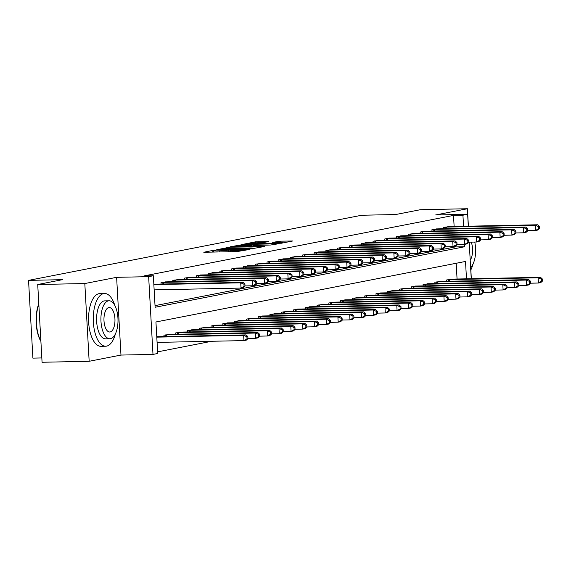 <?xml version="1.0" encoding="UTF-8"?>
<svg xmlns="http://www.w3.org/2000/svg" width="571" height="571" viewBox="0 0 571 571"><rect width="100%" height="100%" fill="white"/><g stroke="black" fill="none" stroke-linecap="round" stroke-linejoin="round"><path stroke-width="0.86" d="M214.646 250.048L203.797 252.261L237.086 251.575L249.684 249.434L245.823 249.741A6.624 0.464 -3.2 0 1 236.951 250.441L234.174 250.498A6.624 0.464 -3.2 0 1 230.52 250.291A6.624 0.464 -3.2 0 1 231.219 250.041L228.628 250.091A6.624 0.464 -3.2 0 1 219.749 250.797L216.98 250.855A6.624 0.464 -3.2 0 1 213.318 250.64A6.624 0.464 -3.2 0 1 214.018 250.398L215.445 250.091L214.646 250.048M268.498 241.569L255.465 241.84L244.331 244.053L281.532 243.21L292.666 240.998L280.24 241.169L272.574 242.375L279.312 242.325A5.539 0.385 -3.2 0 1 282.367 242.504A5.539 0.385 -3.2 0 1 274.365 243.296L252.453 243.746A5.539 0.385 -3.2 0 1 249.399 243.574A5.539 0.385 -3.2 0 1 257.4 242.782L263.831 242.482L268.498 241.569M454.131 226.501L453.51 215.41L462.931 215.217L467.642 214.296L468.306 226.209M37.722 284.515L84.815 283.544L89.162 361.286L42.068 362.264L37.722 284.515L62.46 279.676L28.55 280.375L361.679 215.246L395.589 214.546L420.327 209.714L467.421 208.736L435.616 214.96L467.642 214.296M89.162 361.286L120.966 355.069L116.62 277.328L84.815 283.544M116.62 277.328L148.646 276.664L153.356 275.743L155.119 307.262L464.694 246.736L464.558 244.324M453.51 215.41L143.942 275.936L153.356 275.743M229.471 247.243L216.702 249.741L249.991 249.056L263.895 246.622L229.471 247.243L229.535 248.385M230.163 246.786L243.853 244.431L278.277 243.81L270.618 245.023L254.345 245.516L251.026 246.201L264.923 246.229L230.17 246.915M471.339 278.741L470.839 269.897M468.398 226.209L467.421 208.736M155.026 305.635L455.273 246.929L455.23 246.194M154.877 284.18L153.827 284.094M161.065 284.051L160.986 282.695L166.661 281.874M172.842 281.746L172.77 280.39L178.438 279.576M184.626 279.447L184.547 278.091L190.222 277.27M196.403 277.142L196.331 275.786L201.998 274.965M208.187 274.837L208.108 273.48L213.775 272.667M219.963 272.538L219.885 271.182L225.559 270.361M231.74 270.233L231.669 268.877L237.336 268.056M243.524 267.927L243.446 266.571L249.12 265.758M255.301 265.629L255.23 264.266L260.897 263.452M267.085 263.324L267.007 261.968L272.674 261.147M278.862 261.018L278.784 259.662L284.458 258.849M290.639 258.72L290.568 257.357L296.235 256.543M302.423 256.415L302.345 255.059L308.019 254.238M314.2 254.109L314.129 252.753L319.796 251.939M325.984 251.811L325.905 250.448L331.573 249.634M337.761 249.506L337.682 248.149L343.357 247.329M349.538 247.2L349.466 245.844L355.133 245.03M361.322 244.902L361.243 243.539L366.917 242.725M373.099 242.596L373.027 241.24L378.694 240.42M384.883 240.291L384.804 238.935L390.471 238.121M396.659 237.993L396.581 236.63L402.255 235.816M408.436 235.687L408.365 234.331L414.032 233.51M420.22 233.382L420.142 232.026L425.816 231.212M431.997 231.084L431.926 229.72L437.593 228.907M443.781 228.778L443.703 227.422L449.37 226.601M157.617 351.857L211.784 341.265M457.064 279.033L456.186 263.267M157.817 336.712L156.761 336.626M163.998 336.583L163.927 335.227L169.594 334.406M175.782 334.278L175.704 332.922L181.378 332.108M187.559 331.979L187.488 330.616L193.155 329.802M199.343 329.674L199.265 328.318L204.932 327.497M211.12 327.369L211.042 326.012L216.716 325.192M222.897 325.07L222.826 323.707L228.493 322.893M234.681 322.765L234.602 321.409L240.277 320.588M246.458 320.459L246.386 319.103L252.054 318.283M258.242 318.161L258.163 316.798L263.831 315.984M270.019 315.856L269.94 314.5L275.615 313.679M281.796 313.55L281.724 312.194L287.391 311.373M293.58 311.252L293.501 309.889L299.175 309.075M305.357 308.947L305.285 307.591L310.952 306.77M317.141 306.641L317.062 305.285L322.729 304.464M328.917 304.343L328.839 302.98L334.513 302.166M340.694 302.038L340.623 300.681L346.29 299.861M352.478 299.732L352.4 298.376L358.074 297.555M364.255 297.434L364.184 296.071L369.851 295.257M376.039 295.128L375.961 293.772L381.628 292.952M387.816 292.823L387.738 291.467L393.412 290.646M399.593 290.518L399.522 289.162L405.189 288.348M411.377 288.219L411.298 286.863L416.973 286.042M423.154 285.914L423.082 284.558L428.75 283.737M434.938 283.609L434.859 282.252L440.527 281.439M446.715 281.31L446.636 279.954L452.311 279.133M28.55 280.375L32.897 358.124L41.826 357.938M466.486 278.841L465.515 261.447L155.94 321.973L157.703 353.492L152.992 354.413L148.646 276.664M120.966 355.069L152.992 354.413M469.198 242.168L471.246 278.741M463.552 226.309L462.931 215.217M455.273 246.929L464.694 246.736M219.385 249.349L252.532 248.428A6.624 0.464 -3.2 0 0 253.231 248.178A6.624 0.464 -3.2 0 0 249.577 247.971L229.606 248.385A6.624 0.464 -3.2 0 0 220.727 249.084L219.385 249.349M243.11 245.587A5.539 0.385 -3.2 0 0 235.102 246.379A5.539 0.385 -3.2 0 0 238.164 246.558L245.88 246.401L251.754 245.573L243.11 245.587M247.957 338.653L247.843 336.555L246.9 336.74L247.015 338.839L247.957 338.653L246.301 340.145L243.945 340.601L243.653 335.348L246.008 334.892L156.768 336.733M157.082 342.4L243.945 340.601L247.015 338.839M156.789 337.147L243.653 335.348L246.9 336.74M246.008 334.892L247.843 336.555M245.023 286.128L244.902 284.023L243.96 284.208L244.081 286.307L245.023 286.128L243.367 287.613L241.012 288.077L240.719 282.823L153.856 284.615M243.96 284.208L240.719 282.823L243.075 282.36L153.835 284.201M244.081 286.307L241.012 288.077L154.149 289.868M244.902 284.023L243.075 282.36M259.734 336.355L259.619 334.249L258.677 334.435L258.791 336.54L259.734 336.355L258.085 337.839L255.729 338.303L255.43 333.05L257.792 332.586L168.045 334.42M247.942 338.46L255.729 338.303L258.791 336.54M165.462 334.927L255.43 333.05L258.677 334.435M257.792 332.586L259.619 334.249M271.518 334.049L271.396 331.951L270.454 332.129L270.575 334.235L271.518 334.049L269.862 335.541L267.506 335.998L267.214 330.745L269.569 330.288L179.829 332.115M259.726 336.162L267.506 335.998L270.575 334.235M177.238 332.622L267.214 330.745L270.454 332.129M269.569 330.288L271.396 331.951M283.295 331.744L283.18 329.645L282.238 329.831L282.352 331.929L283.295 331.744L281.639 333.236L279.283 333.692L278.991 328.439L281.346 327.982L191.606 329.81M271.503 333.857L279.283 333.692L282.352 331.929M189.015 330.316L278.991 328.439L282.238 329.831M281.346 327.982L283.18 329.645M256.8 283.823L256.679 281.724L255.737 281.903L255.858 284.008L256.8 283.823L255.144 285.307L252.789 285.771L252.496 280.518L162.521 282.395M255.737 281.903L252.496 280.518L254.852 280.054L165.112 281.888M255.858 284.008L252.789 285.771L245.009 285.928M256.679 281.724L254.852 280.054M268.577 281.517L268.463 279.419L267.521 279.604L267.635 281.703L268.577 281.517L266.928 283.009L264.573 283.466L264.273 278.213L174.305 280.09M267.521 279.604L264.273 278.213L266.628 277.756L176.889 279.583M267.635 281.703L264.573 283.466L256.786 283.63M268.463 279.419L266.628 277.756M280.361 279.219L280.24 277.113L279.298 277.299L279.419 279.397L280.361 279.219L278.705 280.704L276.35 281.168L276.057 275.914L186.082 277.791M279.298 277.299L276.057 275.914L278.412 275.45L188.673 277.285M279.419 279.397L276.35 281.168L268.57 281.325M280.24 277.113L278.412 275.45M295.079 329.446L294.957 327.34L294.015 327.526L294.136 329.631L295.079 329.446L293.423 330.93L291.067 331.394L290.775 326.141L293.13 325.677L203.383 327.511M283.287 331.551L291.067 331.394L294.136 329.631M200.799 328.018L290.775 326.141L294.015 327.526M293.13 325.677L294.957 327.34M292.138 276.914L292.024 274.808L291.082 274.994L291.196 277.099L292.138 276.914L290.482 278.398L288.127 278.862L287.834 273.609L197.859 275.486M291.082 274.994L287.834 273.609L290.189 273.145L200.45 274.979M291.196 277.099L288.127 278.862L280.347 279.019M292.024 274.808L290.189 273.145M40.898 341.358A25.738 11.577 -91.2 0 1 38.799 303.786M38.821 304.215A26.373 11.863 88.8 0 0 40.884 341.123M114.814 305.421A26.373 11.863 88.8 0 0 104.586 293.494A26.373 11.863 88.8 0 0 103.658 293.594A26.373 11.863 88.8 0 0 93.301 321.13A26.373 11.863 88.8 0 0 105.671 346.226A26.373 11.863 88.8 0 0 106.599 346.126A26.373 11.863 88.8 0 0 115.406 333.885M104.586 293.494L99.875 293.594A26.373 11.863 88.8 0 0 98.947 293.687A26.373 11.863 88.8 0 0 88.591 321.23A26.373 11.863 88.8 0 0 100.96 346.319L105.671 346.226M109.853 338.753L105.521 338.839A18.986 8.536 -91.2 0 1 96.613 320.774A18.986 8.536 -91.2 0 1 104.072 300.946A18.986 8.536 -91.2 0 1 104.736 300.874L109.068 300.789A18.986 8.536 88.8 0 0 108.404 300.86A18.986 8.536 88.8 0 0 100.946 320.688A18.986 8.536 88.8 0 0 109.853 338.753A18.986 8.536 88.8 0 0 110.517 338.682A18.986 8.536 88.8 0 0 117.976 318.854A18.986 8.536 88.8 0 0 109.068 300.789M110.139 331.958A12.234 5.503 88.8 0 0 114.949 319.175A12.234 5.503 88.8 0 0 109.211 307.533A12.234 5.503 88.8 0 0 108.783 307.583A12.234 5.503 88.8 0 0 103.972 320.36A12.234 5.503 88.8 0 0 109.711 332.001A12.234 5.503 88.8 0 0 110.139 331.958M470.204 260.183A12.234 5.503 88.8 0 0 471.232 242.125M470.611 267.421A18.986 8.536 88.8 0 0 474.751 242.047M470.761 270.054A26.373 11.863 88.8 0 0 473.038 263.966M306.855 327.14L306.741 325.042L305.799 325.22L305.913 327.326L306.855 327.14L305.2 328.632L302.844 329.089L302.551 323.836L304.907 323.379L215.167 325.206M295.064 329.253L302.844 329.089L305.913 327.326M212.576 325.713L302.551 323.836L305.799 325.22M304.907 323.379L306.741 325.042M318.632 324.835L318.518 322.736L317.576 322.922L317.69 325.02L318.632 324.835L316.984 326.327L314.628 326.783L314.328 321.53L316.691 321.073L226.944 322.9M306.841 326.947L314.628 326.783L317.69 325.02M224.36 323.407L314.328 321.53L317.576 322.922M316.691 321.073L318.518 322.736M330.416 322.536L330.295 320.431L329.353 320.616L329.474 322.715L330.416 322.536L328.76 324.021L326.405 324.485L326.112 319.232L328.468 318.768L238.728 320.602M318.625 324.642L326.405 324.485L329.474 322.715M236.137 321.109L326.112 319.232L329.353 320.616M328.468 318.768L330.295 320.431M342.193 320.231L342.079 318.133L341.137 318.311L341.251 320.417L342.193 320.231L340.537 321.723L338.182 322.18L337.889 316.926L340.245 316.47L250.505 318.297M330.402 322.344L338.182 322.18L341.251 320.417M247.914 318.804L337.889 316.926L341.137 318.311M340.245 316.47L342.079 318.133M353.977 317.926L353.856 315.827L352.914 316.013L353.035 318.111L353.977 317.926L352.321 319.417L349.966 319.874L349.673 314.621L352.029 314.164L262.282 315.991M342.186 320.038L349.966 319.874L353.035 318.111M259.698 316.498L349.673 314.621L352.914 316.013M352.029 314.164L353.856 315.827M303.922 274.608L303.801 272.51L302.858 272.695L302.973 274.794L303.922 274.608L302.266 276.1L299.911 276.557L299.618 271.304L209.643 273.181M302.858 272.695L299.618 271.304L301.973 270.847L212.226 272.674M302.973 274.794L299.911 276.557L292.131 276.721M303.801 272.51L301.973 270.847M315.699 272.31L315.577 270.204L314.635 270.39L314.757 272.488L315.699 272.31L314.043 273.795L311.687 274.258L311.395 269.005L221.42 270.882M314.635 270.39L311.395 269.005L313.75 268.541L224.01 270.376M314.757 272.488L311.687 274.258L303.908 274.415M315.577 270.204L313.75 268.541M327.476 270.004L327.361 267.899L326.419 268.084L326.533 270.19L327.476 270.004L325.827 271.489L323.471 271.953L323.172 266.7L233.204 268.577M326.419 268.084L323.172 266.7L325.527 266.236L235.787 268.07M326.533 270.19L323.471 271.953L315.684 272.11M327.361 267.899L325.527 266.236M339.26 267.699L339.138 265.601L338.196 265.786L338.317 267.885L339.26 267.699L337.604 269.191L335.248 269.648L334.956 264.394L244.98 266.272M338.196 265.786L334.956 264.394L337.311 263.938L247.571 265.765M338.317 267.885L335.248 269.648L327.469 269.812M339.138 265.601L337.311 263.938M351.037 265.401L350.922 263.295L349.98 263.481L350.094 265.579L351.037 265.401L349.381 266.885L347.025 267.349L346.733 262.096L256.757 263.966M349.98 263.481L346.733 262.096L349.088 261.632L259.348 263.467M350.094 265.579L347.025 267.349L339.245 267.506M350.922 263.295L349.088 261.632M365.754 315.627L365.64 313.522L364.698 313.707L364.812 315.806L365.754 315.627L364.098 317.112L361.743 317.576L361.45 312.323L363.806 311.859L274.066 313.693M353.963 317.733L361.743 317.576L364.812 315.806M271.475 314.2L361.45 312.323L364.698 313.707M363.806 311.859L365.64 313.522M362.821 263.095L362.699 260.99L361.757 261.175L361.871 263.281L362.821 263.095L361.165 264.58L358.809 265.044L358.517 259.791L268.541 261.668M361.757 261.175L358.517 259.791L360.872 259.327L271.125 261.161M361.871 263.281L358.809 265.044L351.029 265.201M362.699 260.99L360.872 259.327M377.531 313.322L377.417 311.224L376.475 311.402L376.589 313.508L377.531 313.322L375.882 314.807L373.527 315.271L373.227 310.017L375.59 309.561L285.843 311.388M365.74 315.435L373.527 315.271L376.589 313.508M283.259 311.894L373.227 310.017L376.475 311.402M375.59 309.561L377.417 311.224M374.597 260.79L374.476 258.692L373.534 258.877L373.655 260.976L374.597 260.79L372.942 262.282L370.586 262.739L370.293 257.485L280.318 259.362M373.534 258.877L370.293 257.485L372.649 257.029L282.909 258.856M373.655 260.976L370.586 262.739L362.806 262.903M374.476 258.692L372.649 257.029M389.315 311.017L389.194 308.918L388.251 309.104L388.373 311.202L389.315 311.017L387.659 312.508L385.304 312.965L385.011 307.712L387.366 307.255L297.627 309.082M377.524 313.129L385.304 312.965L388.373 311.202M295.036 309.589L385.011 307.712L388.251 309.104M387.366 307.255L389.194 308.918M386.374 258.485L386.26 256.386L385.318 256.572L385.432 258.67L386.374 258.485L384.726 259.976L382.37 260.44L382.07 255.187L292.102 257.057M385.318 256.572L382.07 255.187L384.426 254.723L294.686 256.557M385.432 258.67L382.37 260.44L374.583 260.597M386.26 256.386L384.426 254.723M401.092 308.718L400.978 306.613L400.035 306.798L400.15 308.897L401.092 308.718L399.436 310.203L397.081 310.667L396.788 305.414L399.143 304.95L309.403 306.784M389.301 310.824L397.081 310.667L400.15 308.897M306.813 307.291L396.788 305.414L400.035 306.798M399.143 304.95L400.978 306.613M398.158 256.186L398.037 254.081L397.095 254.266L397.216 256.372L398.158 256.186L396.502 257.671L394.147 258.135L393.854 252.882L303.879 254.759M397.095 254.266L393.854 252.882L396.21 252.418L306.47 254.252M397.216 256.372L394.147 258.135L386.367 258.292M398.037 254.081L396.21 252.418M412.876 306.413L412.754 304.314L411.812 304.493L411.934 306.598L412.876 306.413L411.22 307.897L408.865 308.361L408.572 303.108L410.927 302.644L321.18 304.479M401.085 308.518L408.865 308.361L411.934 306.598M318.597 304.985L408.572 303.108L411.812 304.493M410.927 302.644L412.754 304.314M409.935 253.881L409.821 251.782L408.879 251.968L408.993 254.066L409.935 253.881L408.279 255.373L405.924 255.829L405.631 250.576L315.656 252.453M408.879 251.968L405.631 250.576L407.987 250.119L318.247 251.947M408.993 254.066L405.924 255.829L398.144 255.994M409.821 251.782L407.987 250.119M424.653 304.107L424.538 302.009L423.596 302.195L423.711 304.293L424.653 304.107L422.997 305.599L420.641 306.056L420.349 300.803L422.704 300.346L332.964 302.173M412.862 306.22L420.641 306.056L423.711 304.293M330.373 302.68L420.349 300.803L423.596 302.195M422.704 300.346L424.538 302.009M421.719 251.575L421.598 249.477L420.656 249.663L420.77 251.761L421.719 251.575L420.063 253.067L417.708 253.531L417.415 248.278L327.44 250.148M420.656 249.663L417.415 248.278L419.771 247.814L330.024 249.648M420.77 251.761L417.708 253.531L409.928 253.688M421.598 249.477L419.771 247.814M436.43 301.809L436.315 299.704L435.373 299.889L435.487 301.988L436.43 301.809L434.781 303.294L432.425 303.758L432.126 298.505L434.488 298.041L344.741 299.875M424.638 303.915L432.425 303.758L435.487 301.988M342.157 300.382L432.126 298.505L435.373 299.889M434.488 298.041L436.315 299.704M448.214 299.504L448.092 297.405L447.15 297.584L447.271 299.689L448.214 299.504L446.558 300.988L444.202 301.452L443.91 296.199L446.265 295.735L356.525 297.57M436.422 301.609L444.202 301.452L447.271 299.689M353.934 298.076L443.91 296.199L447.15 297.584M446.265 295.735L448.092 297.405M459.99 297.198L459.876 295.1L458.934 295.286L459.048 297.384L459.99 297.198L458.335 298.69L455.979 299.147L455.687 293.894L458.042 293.437L368.302 295.264M448.199 299.311L455.979 299.147L459.048 297.384M365.711 295.771L455.687 293.894L458.934 295.286M458.042 293.437L459.876 295.1M471.774 294.9L471.653 292.795L470.711 292.98L470.832 295.079L471.774 294.9L470.119 296.385L467.763 296.849L467.471 291.595L469.826 291.131L380.079 292.966M459.983 297.006L467.763 296.849L470.832 295.079M377.495 293.473L467.471 291.595L470.711 292.98M469.826 291.131L471.653 292.795M483.551 292.595L483.437 290.496L482.495 290.675L482.609 292.78L483.551 292.595L481.895 294.079L479.54 294.543L479.247 289.29L481.603 288.826L391.863 290.66M471.76 294.7L479.54 294.543L482.609 292.78M389.272 291.167L479.247 289.29L482.495 290.675M481.603 288.826L483.437 290.496M495.328 290.289L495.214 288.191L494.272 288.376L494.386 290.475L495.328 290.289L493.679 291.781L491.324 292.238L491.024 286.985L493.387 286.528L403.64 288.355M483.537 292.402L491.324 292.238L494.386 290.475M401.056 288.862L491.024 286.985L494.272 288.376M493.387 286.528L495.214 288.191M507.112 287.991L506.991 285.885L506.049 286.071L506.17 288.169L507.112 287.991L505.456 289.476L503.101 289.94L502.808 284.686L505.164 284.222L415.424 286.057M495.321 290.097L503.101 289.94L506.17 288.169M412.833 286.563L502.808 284.686L506.049 286.071M505.164 284.222L506.991 285.885M518.889 285.686L518.775 283.587L517.833 283.766L517.947 285.871L518.889 285.686L517.233 287.17L514.878 287.634L514.585 282.381L516.941 281.917L427.201 283.751M507.098 287.791L514.878 287.634L517.947 285.871M424.61 284.258L514.585 282.381L517.833 283.766M516.941 281.917L518.775 283.587M530.673 283.38L530.552 281.282L529.61 281.467L529.731 283.566L530.673 283.38L529.017 284.872L526.662 285.329L526.369 280.075L528.725 279.619L438.978 281.446M518.882 285.493L526.662 285.329L529.731 283.566M436.394 281.953L526.369 280.075L529.61 281.467M528.725 279.619L530.552 281.282M542.45 281.082L542.336 278.976L541.394 279.162L541.508 281.26L542.45 281.082L540.794 282.566L538.439 283.03L538.146 277.777L540.501 277.313L450.762 279.148M530.659 283.187L538.439 283.03L541.508 281.26M448.171 279.654L538.146 277.777L541.394 279.162M540.501 277.313L542.336 278.976M433.496 249.277L433.375 247.172L432.433 247.357L432.554 249.463L433.496 249.277L431.84 250.762L429.485 251.226L429.192 245.973L339.217 247.85M432.433 247.357L429.192 245.973L431.548 245.509L341.808 247.343M432.554 249.463L429.485 251.226L421.705 251.383M433.375 247.172L431.548 245.509M445.273 246.972L445.159 244.873L444.217 245.059L444.331 247.157L445.273 246.972L443.624 248.464L441.269 248.92L440.969 243.667L351.001 245.544M444.217 245.059L440.969 243.667L443.324 243.21L353.585 245.038M444.331 247.157L441.269 248.92L433.482 249.084M445.159 244.873L443.324 243.21M457.057 244.666L456.936 242.568L455.993 242.754L456.115 244.852L457.057 244.666L455.401 246.158L453.046 246.615L452.753 241.369L362.778 243.239M455.993 242.754L452.753 241.369L455.108 240.905L365.369 242.739M456.115 244.852L453.046 246.615L445.266 246.779M456.936 242.568L455.108 240.905M468.834 242.368L468.72 240.263L467.777 240.448L467.892 242.554L468.834 242.368L467.178 243.853L464.823 244.317L464.53 239.063L374.555 240.941M467.777 240.448L464.53 239.063L466.885 238.599L377.145 240.434M467.892 242.554L464.823 244.317L457.043 244.474M468.72 240.263L466.885 238.599M480.618 240.063L480.497 237.964L479.554 238.15L479.669 240.248L480.618 240.063L478.962 241.554L476.607 242.011L476.314 236.758L386.339 238.635M479.554 238.15L476.314 236.758L478.669 236.301L388.922 238.128M479.669 240.248L476.607 242.011L468.827 242.175M480.497 237.964L478.669 236.301M492.395 237.757L492.273 235.659L491.331 235.844L491.453 237.943L492.395 237.757L490.739 239.249L488.383 239.706L488.091 234.453L398.115 236.33M491.331 235.844L488.091 234.453L490.446 233.996L400.706 235.83M491.453 237.943L488.383 239.706L480.604 239.87M492.273 235.659L490.446 233.996M504.172 235.459L504.057 233.353L503.115 233.539L503.229 235.645L504.172 235.459L502.523 236.944L500.167 237.408L499.868 232.154L409.899 234.031M503.115 233.539L499.868 232.154L502.223 231.69L412.483 233.525M503.229 235.645L500.167 237.408L492.38 237.565M504.057 233.353L502.223 231.69M515.956 233.154L515.834 231.055L514.892 231.234L515.013 233.339L515.956 233.154L514.3 234.645L511.944 235.102L511.652 229.849L421.676 231.726M514.892 231.234L511.652 229.849L514.007 229.392L424.267 231.219M515.013 233.339L511.944 235.102L504.164 235.266M515.834 231.055L514.007 229.392M527.732 230.848L527.618 228.75L526.676 228.935L526.79 231.034L527.732 230.848L526.077 232.34L523.721 232.797L523.429 227.543L433.453 229.421M526.676 228.935L523.429 227.543L525.784 227.087L436.044 228.914M526.79 231.034L523.721 232.797L515.941 232.961M527.618 228.75L525.784 227.087M539.516 228.55L539.395 226.444L538.453 226.63L538.567 228.735L539.516 228.55L537.861 230.034L535.505 230.498L535.213 225.245L445.237 227.122M538.453 226.63L535.213 225.245L537.568 224.781L447.821 226.616M538.567 228.735L535.505 230.498L527.725 230.655M539.395 226.444L537.568 224.781M212.812 252.075L212.705 250.198M247.122 249.941L247.1 249.491M230.006 251.725L229.899 249.848M217.044 251.989L216.98 250.855M219.814 251.932L219.749 250.797M228.721 251.747L228.628 250.091M234.238 251.633L234.174 250.498M237.015 251.575L236.951 250.441M245.851 250.184L245.823 249.741M226.751 248.492L226.694 247.464M252.553 248.87L252.532 248.428M241.133 245.658L241.076 244.652M243.917 245.573L243.853 244.431M248.678 246.565L248.656 246.18M251.782 246.022L251.754 245.573M277.52 242.361L277.47 241.383M280.304 242.318L280.24 241.169M255.515 242.846L255.465 241.84M258.299 242.761L258.235 241.619M165.84 336.547L165.747 334.913M166.611 336.526L166.518 334.884M177.617 334.242L177.524 332.608M178.388 334.228L178.295 332.579M189.394 331.937L189.308 330.302M190.172 331.922L190.079 330.274M163.577 282.352L163.67 284.001M162.806 282.381L162.899 284.015M175.361 280.047L175.454 281.696M174.59 280.075L174.683 281.71M187.138 277.749L187.231 279.39M186.367 277.777L186.46 279.405M201.178 329.638L201.085 328.004M201.948 329.617L201.856 327.975M198.922 275.443L199.008 277.092M198.151 275.472L198.237 277.106M212.954 327.333L212.862 325.698M213.725 327.319L213.633 325.67M224.738 325.027L224.646 323.393M225.509 325.013L225.417 323.364M236.515 322.729L236.423 321.095M237.286 322.708L237.193 321.066M248.292 320.424L248.207 318.789M249.07 320.41L248.977 318.761M260.076 318.118L259.983 316.484M260.847 318.104L260.754 316.455M210.699 273.138L210.792 274.787M209.928 273.166L210.021 274.801M222.476 270.84L222.569 272.481M221.705 270.868L221.798 272.495M234.26 268.534L234.353 270.183M233.489 268.563L233.582 270.197M246.037 266.229L246.13 267.878M245.266 266.257L245.359 267.892M257.821 263.93L257.906 265.572M257.05 263.952L257.136 265.586M271.853 315.82L271.76 314.186M272.624 315.799L272.531 314.157M269.598 261.625L269.69 263.274M268.827 261.654L268.92 263.288M283.637 313.515L283.544 311.88M284.408 313.5L284.315 311.852M281.375 259.32L281.467 260.968M280.604 259.348L280.696 260.983M295.414 311.209L295.321 309.575M296.185 311.195L296.092 309.546M293.159 257.021L293.251 258.663M292.388 257.043L292.48 258.677M307.191 308.911L307.105 307.277M307.969 308.89L307.876 307.248M304.935 254.716L305.028 256.365M304.165 254.745L304.257 256.379M318.975 306.606L318.882 304.971M319.746 306.591L319.653 304.943M316.719 252.411L316.805 254.059M315.949 252.439L316.034 254.074M330.752 304.3L330.659 302.666M331.523 304.286L331.43 302.637M328.496 250.112L328.589 251.754M327.725 250.134L327.818 251.768M342.536 302.002L342.443 300.367M343.307 301.98L343.214 300.339M354.313 299.696L354.22 298.062M355.083 299.682L354.991 298.033M366.09 297.391L366.004 295.757M366.868 297.377L366.775 295.728M377.874 295.093L377.781 293.458M378.644 295.071L378.552 293.43M389.65 292.787L389.558 291.153M390.421 292.773L390.328 291.124M401.434 290.482L401.342 288.847M402.205 290.468L402.112 288.819M413.211 288.184L413.118 286.549M413.982 288.162L413.889 286.521M424.988 285.878L424.903 284.244M425.766 285.864L425.673 284.215M436.772 283.573L436.679 281.938M437.543 283.559L437.45 281.91M448.549 281.267L448.456 279.64M449.32 281.253L449.227 279.612M340.273 247.807L340.366 249.456M339.502 247.835L339.595 249.47M352.057 245.501L352.15 247.15M351.286 245.53L351.379 247.164M363.834 243.203L363.927 244.845M363.063 243.225L363.156 244.859M375.618 240.898L375.704 242.539M374.847 240.926L374.933 242.561M387.395 238.592L387.488 240.241M386.624 238.621L386.717 240.255M399.172 236.294L399.265 237.936M398.401 236.315L398.494 237.95M410.956 233.989L411.049 235.63M410.185 234.017L410.278 235.652M422.733 231.683L422.825 233.332M421.962 231.712L422.055 233.346M434.517 229.378L434.602 231.027M433.746 229.406L433.832 231.041M446.294 227.08L446.386 228.721M445.523 227.108L445.616 228.743M213.404 252.068L213.318 250.64M230.598 251.711L230.52 250.291M253.26 248.735L253.231 248.178M235.131 246.843L235.102 246.379M251.997 245.98L251.975 245.494M249.42 244.038L249.399 243.574M282.402 243.039L282.367 242.504"/></g></svg>
